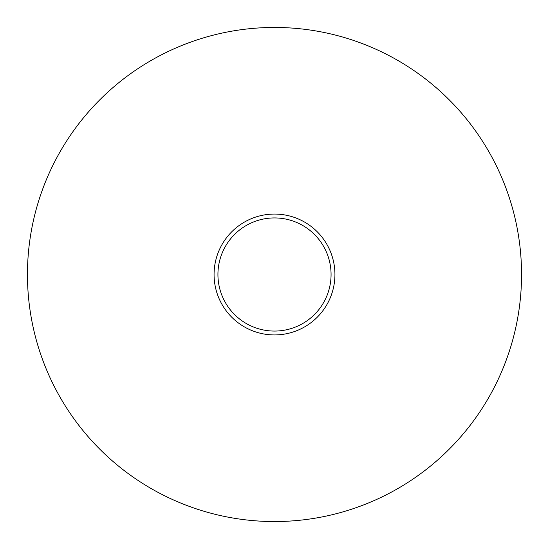 <?xml version="1.0" encoding="UTF-8"?>
<svg xmlns="http://www.w3.org/2000/svg" width="549" height="549" viewBox="0 0 549 549"><rect width="100%" height="100%" fill="white"/><g stroke="black" fill="none" stroke-linecap="round" stroke-linejoin="round"><path stroke-width="0.82" d="M27.45 274.5A247.05 247.05 0 0 1 274.5 27.45A247.05 247.05 0 0 1 521.55 274.5A247.05 247.05 0 0 1 274.5 521.55A247.05 247.05 0 0 1 27.45 274.5A247.05 247.05 0 0 0 274.5 521.55A247.05 247.05 0 0 0 521.55 274.5A247.05 247.05 0 0 0 274.5 27.45A247.05 247.05 0 0 0 27.45 274.5M274.5 217.932A56.568 56.568 0 0 0 217.932 274.5A56.568 56.568 0 0 0 274.5 331.068A56.568 56.568 0 0 0 331.068 274.5A56.568 56.568 0 0 0 274.5 217.932M274.5 334.931A60.431 60.431 0 0 0 334.931 274.5A60.431 60.431 0 0 0 274.5 214.069A60.431 60.431 0 0 0 214.069 274.5A60.431 60.431 0 0 0 274.5 334.931"/></g></svg>
